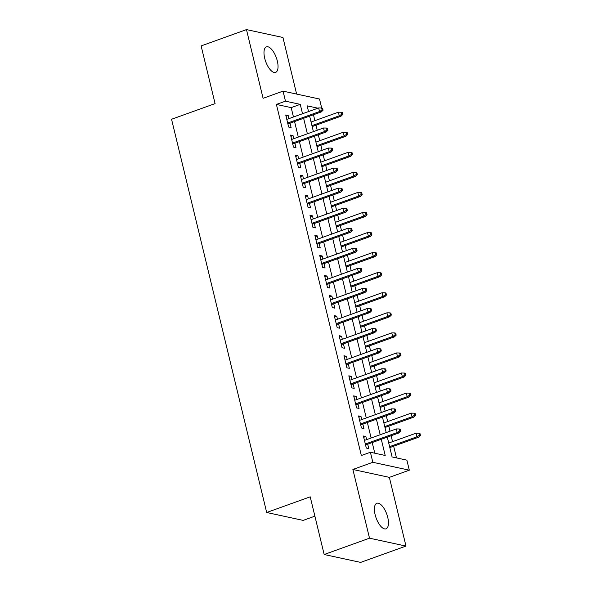 <?xml version="1.0" encoding="UTF-8"?>
<svg xmlns="http://www.w3.org/2000/svg" width="592" height="592" viewBox="0 0 592 592"><rect width="100%" height="100%" fill="white"/><g stroke="black" fill="none" stroke-linecap="round" stroke-linejoin="round"><path stroke-width="0.89" d="M387.745 517.415A13.572 5.654 70.2 0 0 376.838 503.281A13.572 5.654 70.2 0 0 375.128 514.685A13.572 5.654 70.2 0 0 386.036 528.819A13.572 5.654 70.2 0 0 387.745 517.415M277.322 60.991A13.572 5.654 70.2 0 0 266.422 46.857A13.572 5.654 70.2 0 0 264.705 58.26A13.572 5.654 70.2 0 0 275.613 72.394A13.572 5.654 70.2 0 0 277.322 60.991M387.301 437.125L392.096 456.95L406.882 460.154L409.309 470.181L372.834 462.293L370.407 452.258L385.2 455.463L381.285 439.294M389.358 477.367L352.884 469.471L369.512 538.187L324.164 554.512L360.639 562.4L405.986 546.083L389.358 477.367L409.309 470.181M314.892 516.165L303.156 520.39L266.689 512.494L171.554 119.266L215.081 103.6L201.125 45.917L246.472 29.6L263.092 98.316L283.043 91.131L319.517 99.027L321.685 107.988M296.629 94.076L282.946 37.488L246.472 29.6M396.477 457.905L393.65 446.205M392.548 441.654L391.12 435.749M390.024 431.198L388.796 426.144M387.693 421.585L386.265 415.688M385.17 411.137L383.942 406.075M382.839 401.524L381.418 395.626M380.316 391.075L379.087 386.014M377.992 381.463L376.564 375.565M375.461 371.014L374.233 365.952M373.138 361.401L371.709 355.503M370.607 350.952L369.386 345.891M368.283 341.34L366.855 335.435M365.752 330.884L364.531 325.829M363.429 321.278L362.001 315.373M360.898 310.822L359.677 305.768M358.574 301.21L357.146 295.312M356.044 290.761L354.823 285.699M353.72 281.148L352.292 275.25M351.189 270.699L349.968 265.638M348.866 261.087L347.437 255.189M346.335 250.638L345.114 245.576M344.011 241.025L342.583 235.128M341.48 230.577L340.259 225.515M339.157 220.964L337.729 215.059M336.633 210.508L335.405 205.454M334.302 200.903L332.882 194.997M331.779 190.446L330.551 185.392M329.448 180.834L328.027 174.936M326.925 170.385L325.696 165.323M324.601 160.772L323.173 154.875M322.07 150.324L320.849 145.262M319.747 140.711L318.318 134.813M317.216 130.262L315.995 125.201M314.892 120.65L313.464 114.752M369.512 538.187L405.986 546.083M366.603 439.627L365.856 436.541L363.392 436.008L366.3 448.04L368.772 448.573L367.706 444.178M361.749 419.565L361.002 416.479L358.537 415.947L361.453 427.979L363.917 428.512L362.852 424.116M356.895 399.504L356.147 396.411L353.683 395.878L356.599 407.918L359.063 408.45L357.997 404.055M352.04 379.442L351.293 376.349L348.829 375.816L351.744 387.856L354.208 388.389L353.143 383.993M347.186 359.381L346.438 356.288L343.974 355.755L346.89 367.795L349.354 368.328L348.288 363.932M342.331 339.312L341.584 336.226L339.12 335.694L342.035 347.733L344.5 348.266L343.434 343.871M337.484 319.251L336.737 316.165L334.273 315.632L337.181 327.665L339.645 328.197L338.58 323.802M332.63 299.189L331.883 296.104L329.418 295.571L332.327 307.603L334.791 308.136L333.733 303.74M327.776 279.128L327.028 276.035L324.564 275.502L327.472 287.542L329.936 288.075L328.878 283.679M322.921 259.067L322.174 255.973L319.71 255.441L322.618 267.48L325.082 268.013L324.024 263.618M318.067 239.005L317.319 235.912L314.855 235.379L317.763 247.419L320.235 247.952L319.169 243.556M313.212 218.936L312.465 215.851L310.001 215.318L312.916 227.358L315.381 227.89L314.315 223.495M308.358 198.875L307.611 195.789L305.146 195.256L308.062 207.289L310.526 207.822L309.461 203.426M303.504 178.814L302.756 175.728L300.292 175.195L303.208 187.227L305.672 187.76L304.606 183.365M298.649 158.752L297.902 155.659L295.438 155.126L298.353 167.166L300.817 167.699L299.752 163.303M293.795 138.691L293.047 135.598L290.583 135.065L293.499 147.105L295.963 147.637L294.897 143.242M308.869 111.451L308.491 111.37M293.454 117.001L291.19 107.626L276.405 104.429L361.342 455.522L370.407 452.258M374.795 453.213L372.213 442.557M371.117 438.006L367.366 422.496M366.263 417.945L362.511 402.434M361.409 397.876L357.657 382.365M356.554 377.814L352.802 362.304M351.7 357.753L347.948 342.243M346.845 337.692L343.094 322.181M341.991 317.63L338.239 302.12M337.137 297.569L333.385 282.058M332.282 277.5L328.53 261.99M327.435 257.439L323.676 241.928M322.581 237.377L318.829 221.867M317.726 217.316L313.975 201.805M312.872 197.254L309.12 181.744M308.018 177.193L304.266 161.683M303.163 157.124L299.411 141.614M298.309 137.063L294.557 121.552M288.948 118.629L288.2 115.536L285.736 115.003L288.644 127.043L291.109 127.576L290.043 123.18M352.884 469.471L372.834 462.293M276.405 104.429L285.47 101.165L283.043 91.131M324.164 554.512L310.215 496.829L266.689 512.494M317.941 108.188L307.159 105.857L308.543 111.57M309.638 116.128L313.397 131.639M314.493 136.19L318.244 151.7M319.347 156.251L323.099 171.761M324.201 176.312L327.953 191.823M329.056 196.374L332.808 211.884M333.91 216.435L337.662 231.946M338.765 236.504L342.516 252.014M343.619 256.565L347.371 272.076M348.473 276.627L352.225 292.137M353.328 296.688L357.08 312.199M358.175 316.75L361.934 332.26M363.029 336.811L366.781 352.321M367.884 356.88L371.635 372.39M372.738 376.941L376.49 392.452M377.592 397.003L381.344 412.513M382.447 417.064L386.199 432.574M302.527 113.738L300.255 104.362L285.47 101.165M380.182 434.743L376.431 419.232M375.328 414.681L371.576 399.163M370.474 394.612L366.722 379.102M365.619 374.551L361.867 359.041M360.772 354.49L357.013 338.979M355.918 334.428L352.166 318.918M351.063 314.367L347.312 298.856M346.209 294.305L342.457 278.788M341.355 274.237L337.603 258.726M336.5 254.175L332.748 238.665M331.646 234.114L327.894 218.603M326.791 214.052L323.04 198.542M321.937 193.991L318.185 178.481M317.083 173.93L313.331 158.412M312.236 153.861L308.476 138.35M307.381 133.799L303.629 118.289M291.19 107.626L300.255 104.362M286.047 116.313L288.2 115.536M290.901 136.375L293.047 135.598M295.756 156.436L297.902 155.659M300.61 176.497L302.756 175.728M305.465 196.559L307.611 195.789M310.319 216.62L312.465 215.851M315.173 236.689L317.319 235.912M320.028 256.75L322.174 255.973M324.875 276.812L327.028 276.035M329.729 296.873L331.883 296.104M334.584 316.935L336.737 316.165M339.438 336.996L341.584 336.226M344.292 357.065L346.438 356.288M349.147 377.126L351.293 376.349M354.001 397.188L356.147 396.411M358.856 417.249L361.002 416.479M363.71 437.31L365.856 436.541M287.897 123.95L321.301 111.925L319.532 111.54L287.668 123.01M322.085 109.979L323.069 110.193L322.588 108.188L321.604 107.973L322.085 109.979L319.532 111.54L318.659 107.929L286.794 119.399M321.301 111.925L323.069 110.193M321.604 107.973L318.659 107.929M342.79 114.456L342.302 112.45L341.318 112.236L341.806 114.241L342.79 114.456L341.022 116.195L339.246 115.81L338.372 112.199L311.066 122.026M341.806 114.241L339.246 115.81L311.94 125.637M341.022 116.195L312.169 126.577M338.372 112.199L341.318 112.236M292.751 144.011L326.155 131.986L324.379 131.609L292.522 143.072M326.939 130.04L327.924 130.255L327.443 128.249L326.458 128.035L326.939 130.04L324.379 131.609L323.506 127.998L291.649 139.46M326.155 131.986L327.924 130.255M326.458 128.035L323.506 127.998M297.606 164.08L331.009 152.055L329.233 151.67L297.376 163.133M331.794 150.102L332.778 150.316L332.297 148.311L331.305 148.096L331.794 150.102L329.233 151.67L328.36 148.059L296.503 159.522M331.009 152.055L332.778 150.316M331.305 148.096L328.36 148.059M302.46 184.142L335.864 172.117L334.088 171.732L302.231 183.202M336.648 170.163L337.632 170.378L337.151 168.372L336.16 168.158L336.648 170.163L334.088 171.732L333.215 168.121L301.358 179.591M335.864 172.117L337.632 170.378M336.16 168.158L333.215 168.121M307.315 204.203L340.718 192.178L338.942 191.793L307.085 203.263M341.503 190.224L342.487 190.439L341.998 188.434L341.014 188.219L341.503 190.224L338.942 191.793L338.069 188.182L306.212 199.652M340.718 192.178L342.487 190.439M341.014 188.219L338.069 188.182M347.645 134.517L347.156 132.512L346.172 132.297L346.653 134.303L347.645 134.517L345.876 136.256L344.1 135.871L343.227 132.26L315.921 142.087M346.653 134.303L344.1 135.871L316.794 145.699M345.876 136.256L317.023 146.638M343.227 132.26L346.172 132.297M352.499 154.579L352.011 152.573L351.026 152.359L351.507 154.371L352.499 154.579L350.723 156.318L348.954 155.933L348.081 152.322L320.775 162.149M351.507 154.371L348.954 155.933L321.648 165.76M350.723 156.318L321.878 166.7M348.081 152.322L351.026 152.359M357.346 174.647L356.865 172.635L355.881 172.427L356.362 174.433L357.346 174.647L355.577 176.379L353.809 175.994L352.928 172.383L325.63 182.21M356.362 174.433L353.809 175.994L326.503 185.821M355.577 176.379L326.732 186.761M352.928 172.383L355.881 172.427M362.2 194.709L361.719 192.703L360.735 192.489L361.216 194.494L362.2 194.709L360.432 196.44L358.656 196.063L357.783 192.444L330.484 202.279M361.216 194.494L358.656 196.063L331.357 205.89M360.432 196.44L331.587 206.83M357.783 192.444L360.735 192.489M312.169 224.264L345.573 212.239L343.797 211.855L311.94 223.325M346.357 210.293L347.341 210.5L346.853 208.495L345.869 208.288L346.357 210.293L343.797 211.855L342.923 208.243L311.066 219.713M345.573 212.239L347.341 210.5M345.869 208.288L342.923 208.243M367.055 214.77L366.574 212.765L365.582 212.55L366.071 214.556L367.055 214.77L365.286 216.509L363.51 216.124L362.637 212.513L335.338 222.34M366.071 214.556L363.51 216.124L336.212 225.952M365.286 216.509L336.441 226.891M362.637 212.513L365.582 212.55M317.016 244.326L350.427 232.301L348.651 231.916L316.794 243.386M351.211 230.355L352.196 230.569L351.707 228.564L350.723 228.349L351.211 230.355L348.651 231.916L347.778 228.305L315.921 239.775M350.427 232.301L352.196 230.569M350.723 228.349L347.778 228.305M321.87 264.387L355.281 252.362L353.505 251.985L321.648 263.447M356.066 250.416L357.05 250.631L356.562 248.625L355.577 248.411L356.066 250.416L353.505 251.985L352.632 248.374L320.775 259.836M355.281 252.362L357.05 250.631M355.577 248.411L352.632 248.374M326.725 284.456L360.136 272.431L358.36 272.046L326.503 283.509M360.913 270.477L361.904 270.692L361.416 268.687L360.432 268.472L360.913 270.477L358.36 272.046L357.487 268.435L325.622 279.898M360.136 272.431L361.904 270.692M360.432 268.472L357.487 268.435M331.579 304.517L364.983 292.492L363.214 292.108L331.35 303.578M365.767 290.539L366.759 290.753L366.27 288.748L365.286 288.533L365.767 290.539L363.214 292.108L362.341 288.496L330.477 299.966M364.983 292.492L366.759 290.753M365.286 288.533L362.341 288.496M336.434 324.579L369.837 312.554L368.069 312.169L336.204 323.639M370.622 310.6L371.606 310.815L371.125 308.809L370.141 308.595L370.622 310.6L368.069 312.169L367.195 308.558L335.331 320.028M369.837 312.554L371.606 310.815M370.141 308.595L367.195 308.558M371.909 234.832L371.428 232.826L370.437 232.612L370.925 234.617L371.909 234.832L370.141 236.571L368.365 236.186L367.491 232.575L340.193 242.402M370.925 234.617L368.365 236.186L341.066 246.013M370.141 236.571L341.295 246.953M367.491 232.575L370.437 232.612M376.764 254.893L376.275 252.888L375.291 252.673L375.779 254.678L376.764 254.893L374.995 256.632L373.219 256.247L372.346 252.636L345.047 262.463M375.779 254.678L373.219 256.247L345.92 266.074M374.995 256.632L346.142 267.014M372.346 252.636L375.291 252.673M381.618 274.954L381.13 272.949L380.145 272.734L380.634 274.747L381.618 274.954L379.849 276.693L378.073 276.309L377.2 272.697L349.902 282.525M380.634 274.747L378.073 276.309L350.775 286.136M379.849 276.693L350.997 287.076M377.2 272.697L380.145 272.734M386.472 295.023L385.984 293.01L385 292.803L385.488 294.809L386.472 295.023L384.704 296.755L382.928 296.37L382.055 292.759L354.749 302.586M385.488 294.809L382.928 296.37L355.622 306.197M384.704 296.755L355.851 307.137M382.055 292.759L385 292.803M391.327 315.085L390.838 313.079L389.854 312.865L390.343 314.87L391.327 315.085L389.558 316.816L387.782 316.439L386.909 312.828L359.603 322.655M390.343 314.87L387.782 316.439L360.476 326.266M389.558 316.816L360.706 327.206M386.909 312.828L389.854 312.865M341.288 344.64L374.692 332.615L372.916 332.23L341.059 343.7M375.476 330.669L376.46 330.876L375.979 328.871L374.995 328.664L375.476 330.669L372.916 332.23L372.042 328.619L340.185 340.089M374.692 332.615L376.46 330.876M374.995 328.664L372.042 328.619M396.181 335.146L395.693 333.141L394.709 332.926L395.19 334.931L396.181 335.146L394.413 336.885L392.637 336.5L391.763 332.889L364.457 342.716M395.19 334.931L392.637 336.5L365.331 346.327M394.413 336.885L365.56 347.267M391.763 332.889L394.709 332.926M346.142 364.702L379.546 352.677L377.77 352.292L345.913 363.762M380.33 350.73L381.315 350.945L380.834 348.94L379.842 348.725L380.33 350.73L377.77 352.292L376.897 348.681L345.04 360.151M379.546 352.677L381.315 350.945M379.842 348.725L376.897 348.681M401.036 355.207L400.547 353.202L399.563 352.987L400.044 354.993L401.036 355.207L399.26 356.946L397.491 356.562L396.618 352.95L369.312 362.778M400.044 354.993L397.491 356.562L370.185 366.389M399.26 356.946L370.414 367.329M396.618 352.95L399.563 352.987M350.997 384.763L384.4 372.738L382.624 372.361L350.767 383.823M385.185 370.792L386.169 371.006L385.688 369.001L384.696 368.786L385.185 370.792L382.624 372.361L381.751 368.749L349.894 380.212M384.4 372.738L386.169 371.006M384.696 368.786L381.751 368.749M405.883 375.269L405.402 373.263L404.417 373.049L404.898 375.054L405.883 375.269L404.114 377.008L402.345 376.623L401.465 373.012L374.166 382.839M404.898 375.054L402.345 376.623L375.039 386.45M404.114 377.008L375.269 387.39M401.465 373.012L404.417 373.049M355.851 404.832L389.255 392.807L387.479 392.422L355.622 403.885M390.039 390.853L391.023 391.068L390.535 389.062L389.551 388.848L390.039 390.853L387.479 392.422L386.606 388.811L354.749 400.273M389.255 392.807L391.023 391.068M389.551 388.848L386.606 388.811M410.737 395.33L410.256 393.325L409.272 393.11L409.753 395.123L410.737 395.33L408.968 397.069L407.192 396.684L406.319 393.073L379.021 402.9M409.753 395.123L407.192 396.684L379.894 406.512M408.968 397.069L380.123 407.451M406.319 393.073L409.272 393.11M360.706 424.893L394.109 412.868L392.333 412.483L360.476 423.953M394.894 410.915L395.878 411.129L395.389 409.124L394.405 408.909L394.894 410.915L392.333 412.483L391.46 408.872L359.603 420.342M394.109 412.868L395.878 411.129M394.405 408.909L391.46 408.872M415.591 415.399L415.11 413.386L414.119 413.179L414.607 415.184L415.591 415.399L413.823 417.131L412.047 416.746L411.174 413.135L383.875 422.962M414.607 415.184L412.047 416.746L384.748 426.573M413.823 417.131L384.978 427.513M411.174 413.135L414.119 413.179M365.553 444.955L398.964 432.93L397.188 432.545L365.331 444.015M399.748 430.976L400.732 431.191L400.244 429.185L399.26 428.971L399.748 430.976L397.188 432.545L396.314 428.934L364.457 440.404M398.964 432.93L400.732 431.191M399.26 428.971L396.314 428.934M420.446 435.46L419.965 433.455L418.973 433.24L419.462 435.246L420.446 435.46L418.677 437.192L416.901 436.815L416.028 433.203L388.729 443.031M419.462 435.246L416.901 436.815L389.603 446.642M418.677 437.192L389.832 447.582M416.028 433.203L418.973 433.24"/></g></svg>

